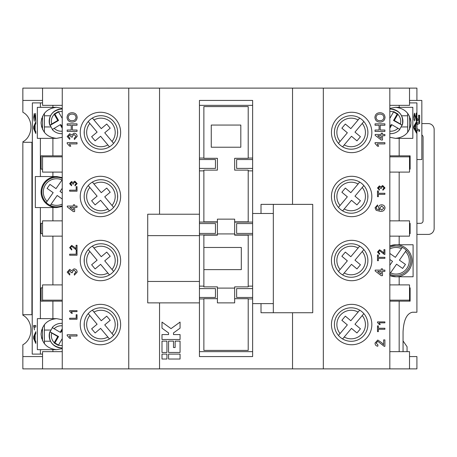 <?xml version="1.0" encoding="UTF-8"?>
<svg xmlns="http://www.w3.org/2000/svg" width="457" height="457" viewBox="0 0 457 457"><rect width="100%" height="100%" fill="white"/><g stroke="black" fill="none" stroke-linecap="round" stroke-linejoin="round"><path stroke-width="0.69" d="M62.255 205.696A14.778 14.778 0 0 1 50.253 205.399L57.194 195.482L62.255 199.024M62.255 126.926L60.998 124.727L60.215 124.727L52.264 129.531A12.316 12.225 -90 0 0 62.255 133.65M62.255 133.678L61.415 133.678C57.765 133.61 54.709 132.227 52.247 129.525L52.264 129.531M88.224 121.528A16.749 16.749 0 0 0 88.092 143.212A16.749 16.749 0 0 1 88.224 121.528L89.835 123.447L88.224 121.528A16.749 16.749 0 0 1 92.377 118.049L93.982 119.963A14.287 14.287 0 0 1 112.016 141.453L113.622 143.367A16.749 16.749 0 0 0 92.377 118.049L101.26 128.628L106.727 124.041L110.211 128.189L104.739 132.781L113.622 143.367A16.749 16.749 0 0 1 109.469 146.851L107.863 144.932L109.469 146.851A16.749 16.749 0 0 1 88.092 143.212A16.749 16.749 0 0 0 109.469 146.851M88.224 185.565A16.749 16.749 0 0 0 88.092 207.25A16.749 16.749 0 0 1 88.224 185.565L89.835 187.479L88.224 185.565A16.749 16.749 0 0 1 92.377 182.08L93.982 184A14.287 14.287 0 0 1 112.016 205.484L113.622 207.404A16.749 16.749 0 0 0 92.377 182.08L101.26 192.665L106.727 188.073L110.211 192.226L104.739 196.818L113.622 207.404A16.749 16.749 0 0 1 109.469 210.883L107.863 208.969L109.469 210.883A16.749 16.749 0 0 1 88.092 207.25A16.749 16.749 0 0 0 109.469 210.883M88.224 249.596A16.749 16.749 0 0 0 88.092 271.281A16.749 16.749 0 0 1 88.224 249.596L89.835 251.516L88.224 249.596A16.749 16.749 0 0 1 92.377 246.117L93.982 248.031A14.287 14.287 0 0 1 112.016 269.521L113.622 271.435A16.749 16.749 0 0 0 92.377 246.117L101.26 256.703L106.727 252.11L110.211 256.263L104.739 260.85L113.622 271.435A16.749 16.749 0 0 1 109.469 274.92L107.863 273L109.469 274.92A16.749 16.749 0 0 1 88.092 271.281A16.749 16.749 0 0 0 109.469 274.92M88.224 313.633A16.749 16.749 0 0 0 88.092 335.318A16.749 16.749 0 0 1 88.224 313.633L89.835 315.547L88.224 313.633A16.749 16.749 0 0 1 92.377 310.149L93.982 312.068A14.287 14.287 0 0 1 112.016 333.553L113.622 335.472A16.749 16.749 0 0 0 92.377 310.149L101.26 320.734L106.727 316.147L110.211 320.294L104.739 324.887L113.622 335.472A16.749 16.749 0 0 1 109.469 338.951L107.863 337.038L109.469 338.951A16.749 16.749 0 0 1 88.092 335.318A16.749 16.749 0 0 0 109.469 338.951M62.255 204.085A13.299 13.299 0 0 1 51.11 204.17L50.253 205.399A14.778 14.778 0 0 1 46.214 202.571L47.077 201.343L46.214 202.571A14.778 14.778 0 0 1 62.255 178.401M58.536 345.058L54.886 342.933L58.553 336.535L49.802 331.742M50.299 331.736A12.316 12.225 90 0 1 52.526 327.726M84.259 130.765L84.259 134.13M84.231 195.133L84.259 194.796M84.259 198.167L84.174 196.481M84.259 258.833L84.259 262.204M84.259 322.871L84.259 326.235M117.586 134.13L117.586 130.765M117.586 194.796L117.586 198.167M117.586 262.204L117.586 258.833M117.586 326.235L117.586 322.871M42.552 354.106L40.37 354.106L40.37 349.674L37.348 349.674L37.348 318.643L40.37 318.643L40.37 207.564L56.594 207.564A15.515 15.515 0 0 1 41.073 192.049A15.515 15.515 0 0 1 56.594 176.533L62.255 177.602M40.37 318.643L56.594 318.643C47.237 319.626 42.061 324.801 41.073 334.158L41.673 329.885M42.49 327.686L42.49 340.631M56.594 318.643L62.255 319.711M62.255 108.4L56.594 107.326C47.237 108.315 42.061 113.485 41.073 122.842L41.673 118.569M42.49 116.369L42.49 129.314M32.218 354.106L32.373 102.894L32.218 354.106M62.255 351.644L42.552 351.644L42.552 368.885L22.85 368.885L22.85 344.749A16.006 13.127 -90 0 0 30.927 329.971A16.006 13.127 -90 0 0 22.85 315.193L22.85 143.041M120.625 324.55A20.194 20.194 0 0 0 100.431 304.356A20.194 20.194 0 0 0 80.238 324.55A20.194 20.194 0 0 0 100.431 344.749A20.194 20.194 0 0 0 120.625 324.55M120.625 260.519A20.194 20.194 0 0 0 100.431 240.319A20.194 20.194 0 0 0 80.238 260.519A20.194 20.194 0 0 0 100.431 280.712A20.194 20.194 0 0 0 120.625 260.519M120.625 196.481A20.194 20.194 0 0 0 100.431 176.288A20.194 20.194 0 0 0 80.238 196.481A20.194 20.194 0 0 0 100.431 216.681A20.194 20.194 0 0 0 120.625 196.481M120.625 132.45A20.194 20.194 0 0 0 100.431 112.251A20.194 20.194 0 0 0 80.238 132.45A20.194 20.194 0 0 0 100.431 152.644A20.194 20.194 0 0 0 120.625 132.45M371.838 324.55A20.194 20.194 0 0 0 351.644 304.356A20.194 20.194 0 0 0 331.451 324.55A20.194 20.194 0 0 0 351.644 344.749A20.194 20.194 0 0 0 371.838 324.55M371.838 260.519A20.194 20.194 0 0 0 351.644 240.319A20.194 20.194 0 0 0 331.451 260.519A20.194 20.194 0 0 0 351.644 280.712A20.194 20.194 0 0 0 371.838 260.519M371.838 196.481A20.194 20.194 0 0 0 351.644 176.288A20.194 20.194 0 0 0 331.451 196.481A20.194 20.194 0 0 0 351.644 216.681A20.194 20.194 0 0 0 371.838 196.481M371.838 132.45A20.194 20.194 0 0 0 351.644 112.251A20.194 20.194 0 0 0 331.451 132.45A20.194 20.194 0 0 0 351.644 152.644A20.194 20.194 0 0 0 371.838 132.45M389.638 274.114L396.579 264.192L402.634 268.43L405.456 264.397L399.407 260.159L406.353 250.242A14.778 14.778 0 0 1 389.821 274.194M363.852 185.565A16.749 16.749 0 0 1 363.978 207.25A16.749 16.749 0 0 0 363.852 185.565L362.241 187.479L363.852 185.565A16.749 16.749 0 0 0 359.699 182.08L358.094 184A14.287 14.287 0 0 0 340.059 205.484L338.454 207.404A16.749 16.749 0 0 1 359.699 182.08L350.816 192.665L345.343 188.073L341.865 192.226L347.337 196.818L338.454 207.404A16.749 16.749 0 0 0 342.601 210.883L344.212 208.969L342.601 210.883A16.749 16.749 0 0 0 363.978 207.25A16.749 16.749 0 0 1 342.601 210.883M363.852 313.633A16.749 16.749 0 0 1 363.978 335.318A16.749 16.749 0 0 0 363.852 313.633L362.241 315.547L363.852 313.633A16.749 16.749 0 0 0 359.699 310.149L358.094 312.068A14.287 14.287 0 0 0 340.059 333.553L338.454 335.472A16.749 16.749 0 0 1 359.699 310.149L350.816 320.734L345.343 316.147L341.865 320.294L347.337 324.887L338.454 335.472A16.749 16.749 0 0 0 342.601 338.951L344.212 337.038L342.601 338.951A16.749 16.749 0 0 0 363.978 335.318A16.749 16.749 0 0 1 342.601 338.951M363.852 249.596A16.749 16.749 0 0 1 363.978 271.281A16.749 16.749 0 0 0 363.852 249.596L362.241 251.516L363.852 249.596A16.749 16.749 0 0 0 359.699 246.117L358.094 248.031A14.287 14.287 0 0 0 340.059 269.521L338.454 271.435A16.749 16.749 0 0 1 359.699 246.117L350.816 256.703L345.343 252.11L341.865 256.263L347.337 260.85L338.454 271.435A16.749 16.749 0 0 0 342.601 274.92L344.212 273L342.601 274.92A16.749 16.749 0 0 0 363.978 271.281A16.749 16.749 0 0 1 342.601 274.92M389.821 247.328A14.778 14.778 0 0 1 402.314 247.414L401.452 248.642L402.314 247.414A14.778 14.778 0 0 1 406.353 250.242L405.49 251.47A13.299 13.299 0 0 1 390.495 272.88L389.821 273.852M363.852 121.528A16.749 16.749 0 0 1 363.978 143.212A16.749 16.749 0 0 0 363.852 121.528L362.241 123.447L363.852 121.528A16.749 16.749 0 0 0 359.699 118.049L358.094 119.963A14.287 14.287 0 0 0 340.059 141.453L338.454 143.367A16.749 16.749 0 0 1 359.699 118.049L350.816 128.628L345.343 124.041L341.865 128.189L347.337 132.781L338.454 143.367A16.749 16.749 0 0 0 342.601 146.851L344.212 144.932L342.601 146.851A16.749 16.749 0 0 0 363.978 143.212A16.749 16.749 0 0 1 342.601 146.851M334.49 194.796L334.49 198.167M334.415 323.887L334.49 322.871M334.415 259.856L334.49 258.833M393.54 111.942L397.19 114.067L393.523 120.465L402.274 125.258C403.839 115.912 399.972 110.514 390.661 109.052A12.316 12.225 -90 0 1 402.269 125.229M401.777 125.264A12.316 12.225 -90 0 1 399.549 129.274M334.415 131.782L334.49 130.765M367.816 198.167L367.816 194.796M367.816 322.871L367.896 324.55M367.816 258.833L367.896 260.519M399.172 244.758L413.088 244.758L413.088 276.771L395.973 276.771L389.821 275.542A16.006 16.006 0 0 0 411.986 260.764A16.006 16.006 0 0 0 389.821 245.986L395.973 244.758L399.172 244.758L399.172 236.138M383.943 250.202L384.463 249.642M367.816 130.765L367.896 132.45M389.821 108.4L395.482 107.326C404.839 108.315 410.015 113.485 410.997 122.842L410.992 123.247M409.581 116.364L409.586 129.314M410.397 118.569L410.9 121.099M62.255 284.9L42.552 284.9L42.552 300.169L62.255 300.169M62.255 220.862L42.552 220.862L42.552 236.138L62.255 236.138M62.255 156.831L42.552 156.831L42.552 172.1L62.255 172.1M42.552 368.885L128.754 368.885L128.754 88.115L62.255 88.121L62.255 368.879L128.748 368.879L128.748 88.121L22.85 88.115L22.85 100.431L42.552 100.431M62.255 105.356L42.552 105.356L42.552 88.115M234.658 221.851L248.202 221.851L248.202 170.13L234.658 170.13L234.658 158.311L248.202 158.311L248.202 106.59L203.873 106.59L203.873 158.311L217.418 158.311L217.418 170.13L203.873 170.13L203.873 221.851L217.418 221.851M234.658 233.921L234.658 219.143L217.418 219.143L217.418 235.149L203.873 235.149L203.873 286.87L217.418 286.87L217.418 288.104L234.658 288.104L234.658 286.87L248.202 286.87L248.202 235.149L234.658 235.149L234.658 233.921L217.418 233.921M217.418 298.689L203.873 298.689L203.873 350.41L248.202 350.41L248.202 298.689L234.658 298.689M241.307 269.63L241.307 247.466L241.307 269.63L203.873 269.63M241.307 247.466L203.873 247.466M234.658 288.104L234.658 302.877L217.418 302.877L217.418 288.104M240.816 125.058L211.26 125.058L211.26 147.223L240.816 147.223L240.816 125.058M416.91 159.539L421.834 159.539L421.834 100.431L416.91 100.431L416.91 88.115L323.322 88.115L323.328 368.879L389.821 368.879L389.821 88.121L323.328 88.121L323.322 368.885L409.523 368.885L409.523 351.644L389.821 351.644M323.322 368.885L128.754 368.885M159.539 214.213L159.539 88.115L128.754 88.115M409.523 356.569L416.91 356.569L416.91 368.885L409.523 368.885M159.539 368.885L159.539 302.877M252.635 213.476L252.635 100.431L199.441 100.431L199.441 214.213L147.72 214.213L147.72 302.877L199.441 302.877L199.441 356.569L252.635 356.569L252.635 213.476L273.326 213.476M323.322 88.115L159.539 88.115M292.537 368.885L292.537 312.731M199.441 288.596L215.447 288.596L215.447 297.461L199.441 297.461M199.441 214.213L199.441 235.641L147.72 235.641M199.441 302.877L199.441 235.641M199.441 223.576L215.447 223.576L215.447 233.424L199.441 233.424M199.441 159.539L215.447 159.539L215.447 168.405L199.441 168.405M292.537 204.365L292.537 88.115M199.441 281.449L147.72 281.449M180.064 352.467L180.064 341.133L175.14 341.133L175.14 347.537L173.494 347.537L173.494 341.133L168.57 341.133L168.57 352.467L180.064 352.467M180.064 359.031L180.064 354.106L168.57 354.106L168.57 359.031L180.064 359.031M166.931 352.467L166.931 341.133L162.001 341.133L162.001 352.467L166.931 352.467M162.001 328.172L168.57 332.924L168.57 334.57L162.001 334.57L162.001 339.494L180.064 339.494L180.064 334.57L173.494 334.57L173.494 332.924L180.064 328.172L180.064 322.088L171.032 328.629L162.001 322.088L162.001 328.172M166.931 359.031L166.931 354.106L162.001 354.106L162.001 359.031L166.931 359.031M273.326 303.619L252.635 303.619M252.635 159.539L236.629 159.539L236.629 168.405L252.635 168.405M252.635 223.576L236.629 223.576L236.629 233.424L252.635 233.424M252.635 288.596L236.629 288.596L236.629 297.461L252.635 297.461M261.01 213.476L261.01 204.365L273.326 204.365L273.326 312.731L261.01 312.731L261.01 303.619M273.326 312.731L312.731 312.731L312.731 204.365L273.326 204.365M389.821 284.9L409.523 284.9L409.523 300.169L389.821 300.169M389.821 220.862L409.523 220.862L409.523 236.138L389.821 236.138M409.523 155.843L409.523 172.1L389.821 172.1M409.523 156.831L389.821 156.831M409.523 88.115L409.523 105.356L389.821 105.356M403.051 340.939L407.056 346.72L407.056 351.644M416.91 100.431L409.523 100.431M409.523 301.157L409.523 300.169M389.821 301.157L410.129 301.157L410.129 287.853L409.523 287.853M409.523 233.67L410.129 233.67L410.129 223.33L409.523 223.33M389.821 155.843L410.129 155.843L410.129 169.147L409.523 169.147M421.834 123.584L428.238 123.584A5.912 5.912 0 0 1 434.15 129.491L434.15 228.5A5.912 5.912 0 0 1 428.238 234.412L416.91 234.412M421.834 134.992A2.462 2.462 0 0 1 423.068 137.129L423.068 220.862A2.462 2.462 0 0 1 420.606 223.33L416.91 223.33M416.91 123.241L419.663 122.002L419.663 123.476L416.99 124.595L416.99 128.794L419.663 129.914L419.663 131.388L416.91 130.148M416.91 118.089L418.549 120.082L418.549 115.267L419.663 115.267L419.623 121.705M419.595 121.705L416.91 119.974M409.581 102.894L409.581 100.431M416.578 131.359L416.578 133.204L413.808 128.314L413.808 126.355L416.578 121.465L416.578 123.31L415.727 124.71L415.727 129.959L416.578 131.359L416.099 131.359L416.099 132.359M409.523 102.894L416.91 102.894L416.91 312.24L412.414 312.24C406.77 313.491 403.645 320.06 403.051 331.942L403.051 351.644M399.172 155.843L399.172 138.357L412.825 138.357L412.825 107.326L399.172 107.326L399.172 105.356M399.172 220.862L399.172 172.1M399.172 284.9L399.172 276.771M399.172 351.644L399.172 301.157M416.224 119.071L416.224 113.05L416.578 113.05L416.578 121.099L414.573 114.787L414.128 117.032L414.585 120.939L413.808 116.998L414.573 113.205L416.224 119.071L415.693 118.917M416.91 128.857L419.663 129.914M419.429 129.914L419.429 131.285M419.429 122.105L419.663 123.476M419.429 123.476L416.91 124.533M416.704 118.123L418.549 120.082M418.549 115.267L419.429 115.267L419.429 121.699M399.172 138.357L395.482 138.357L389.821 137.289M399.172 107.326L395.482 107.326M410.9 124.584L410.397 127.115M410.997 122.842C410.015 132.199 404.839 137.374 395.482 138.357M407.701 132.41L407.701 113.279M416.099 122.316L416.099 123.31L416.578 123.31M416.099 123.31L415.247 124.71L415.727 124.71M415.247 124.71L415.247 125.235M415.247 129.44L415.247 129.959L415.727 129.959M415.247 129.959L416.099 131.359M416.224 113.05L416.578 113.05M416.099 119.071L416.099 120.454M413.905 114.97L414.573 114.787M413.808 117.032L414.128 117.032M413.911 119.157L414.625 119.363M414.145 119.363L414.122 120.237M414.333 113.359L415.105 115.987M415.247 116.621L415.71 116.621M367.885 133.09L367.816 134.13M415.407 125.235L414.927 125.235L413.648 127.337L414.927 129.44L415.407 129.44L415.407 125.235L414.128 127.337L415.407 129.44M367.885 261.158L367.816 262.204M367.885 325.19L367.816 326.235M414.156 128.177L414.636 128.177M413.808 127.337L414.128 127.337M362.241 123.447L354.969 132.113L360.442 136.706L356.957 140.853L351.484 136.266L344.212 144.932A14.287 14.287 0 0 0 362.241 123.447M402.257 125.264L400.383 124.001A9.854 9.78 90 0 0 397.813 114.336L397.967 114.067L393.734 111.599L390.067 118.003M393.523 120.465L394.3 120.465L400.383 124.001M389.821 131.148A9.854 9.78 90 0 0 397.938 128.268L391.855 124.727L391.078 124.727L389.821 126.926M397.938 128.268L399.812 129.531A12.316 12.225 -90 0 1 389.821 133.65M362.241 251.516L354.969 260.182L360.442 264.774L356.957 268.927L351.484 264.335L344.212 273A14.287 14.287 0 0 0 362.241 251.516M362.241 315.547L354.969 324.219L360.442 328.812L356.957 332.959L351.484 328.372L344.212 337.038A14.287 14.287 0 0 0 362.241 315.547M362.241 187.479L354.969 196.15L360.442 200.737L356.957 204.89L351.484 200.297L344.212 208.969A14.287 14.287 0 0 0 362.241 187.479M397.19 114.067L397.967 114.067M397.813 114.336L394.3 120.465M391.855 124.727L389.821 128.286M389.821 265.266L392.546 261.37L389.821 259.462M389.821 253.446L395.368 257.331L401.452 248.642A13.299 13.299 0 0 0 389.821 248.974M384.891 130.034L384.891 131.427L375.043 131.427L375.043 130.034L379.082 130.034L379.082 125.235L375.043 125.235L375.043 123.847L384.891 123.847L384.891 125.235L380.218 125.235L380.218 130.034L384.891 130.034M375.043 142.664L384.891 142.664L384.891 143.926L377.214 143.926L378.67 146.2L377.505 146.2L375.043 143.481L375.043 142.664M384.891 193.282L384.891 194.322L378.356 194.322L378.356 196.693L377.505 196.693L377.505 190.912L378.356 190.912L378.356 193.282L384.891 193.282M383.943 253.258L383.943 249.642L384.891 249.642L384.891 254.475L384.234 254.372L379.55 250.687L378.356 252.03L379.681 253.429L379.59 254.378L377.505 252.013L379.544 249.739L382.572 251.79L383.943 253.258M384.891 270.104L384.891 271.367L382.492 271.367L382.492 275.662L381.229 275.662L375.168 270.99L375.168 270.104L381.229 270.104L381.229 268.842L382.492 268.842L382.492 270.104L384.891 270.104M384.891 328.246L384.891 329.286L378.356 329.286L378.356 331.656L377.505 331.656L377.505 325.881L378.356 325.881L378.356 328.246L384.891 328.246M383.629 344.715L383.629 339.899L384.891 339.899L384.891 346.337L384.017 346.206L377.773 341.288L376.18 343.081L377.945 344.949L377.819 346.212C375.997 345.96 375.071 344.909 375.043 343.053L377.762 340.025L381.801 342.756L383.629 344.715M377.505 321.899L384.891 321.899L384.891 322.848L379.133 322.848L380.224 324.55L379.35 324.55L377.505 322.511L377.505 321.899M384.891 257.314L384.891 258.359L378.356 258.359L378.356 260.724L377.505 260.724L377.505 254.949L378.356 254.949L378.356 257.314L384.891 257.314M375.043 207.775L377.568 204.93L377.693 206.193L376.682 206.65L376.18 207.861L376.471 208.935L379.75 210.111L378.453 207.718C378.676 205.856 379.744 204.885 381.646 204.805C383.68 204.902 384.805 205.941 385.017 207.918C384.571 210.426 382.995 211.58 380.281 211.374L376.162 210.3L375.043 207.775M384.988 187.953L382.903 190.249L382.806 189.301L384.137 187.918L382.663 186.462L381.287 187.844L381.389 188.461L380.532 188.358L379.413 186.839L378.356 187.964L379.493 189.209L379.396 190.158L377.505 187.993L379.384 185.89L380.847 186.902L382.669 185.513L384.988 187.953M384.891 134.455L384.891 135.718L382.492 135.718L382.492 140.013L381.229 140.013L375.168 135.341L375.168 134.455L381.229 134.455L381.229 133.193L382.492 133.193L382.492 134.455L384.891 134.455M385.017 117.403C384.731 120.351 383.092 121.91 380.098 122.076C376.951 122.03 375.226 120.471 374.917 117.398C375.22 114.387 376.911 112.833 379.984 112.73C383.046 112.839 384.725 114.399 385.017 117.403M381.229 274.103L381.229 271.367L377.682 271.367L381.229 274.103M381.686 206.067L379.59 208.066L381.624 210.111L383.88 208.015L381.686 206.067M381.229 138.454L381.229 135.718L377.682 135.718L381.229 138.454M379.973 114.124C377.665 114.101 376.362 115.193 376.054 117.392C376.362 119.688 377.716 120.785 380.115 120.688C382.355 120.671 383.612 119.574 383.88 117.409C383.589 115.193 382.286 114.096 379.973 114.124M42.552 301.157L42.552 300.169M62.255 301.157L41.119 301.157L41.119 287.853L42.552 287.853M22.85 356.569L42.552 356.569M42.552 156.831L42.552 155.843M42.552 169.147L41.119 169.147L41.119 155.843L52.903 155.843L52.903 138.357L56.594 138.357L62.255 137.289M22.85 141.807A16.006 13.127 -90 0 0 30.927 127.029A16.006 13.127 -90 0 0 22.85 112.251L22.85 100.431M42.552 233.67L41.119 233.67L41.119 223.33L42.552 223.33M22.85 314.702L32.218 314.702M31.916 314.702L31.916 142.298L32.218 142.298M22.85 142.298L31.916 142.298M52.903 318.643L52.903 301.157M52.903 284.9L52.903 236.138M52.903 220.862L52.903 207.564M62.255 155.843L52.903 155.843M40.37 207.564L35.32 207.564L35.32 176.533L40.37 176.533L40.37 138.357L52.903 138.357M40.37 176.533L52.903 176.533L52.903 172.1M44.375 343.721L44.375 324.59M44.375 132.41L44.375 113.279M52.903 351.644L52.903 349.674L56.594 349.674L62.255 348.6M33.658 325.493L35.795 325.493L35.795 327.069L34.126 327.069L34.441 329.914L33.658 325.493M35.52 119.391L35.52 113.37L35.795 121.419L34.246 115.107L33.904 117.352L34.258 121.265L33.658 117.318L34.246 113.53L35.795 119.391M42.552 102.894L40.37 102.894L40.37 107.326L37.348 107.326L37.348 138.357L40.37 138.357M40.37 102.894L32.373 102.894M40.37 354.106L32.373 354.106M35.795 131.685L35.795 133.524L33.658 128.64L33.658 126.68L35.795 121.79L35.795 123.63L35.138 125.035L35.138 130.285L35.795 131.685M35.795 341.596L35.795 343.441L33.658 338.551L33.658 336.592L35.795 331.702L35.795 333.547L35.138 334.947L35.138 340.197L35.795 341.596M52.903 176.533L56.594 176.533M62.255 206.495L56.594 207.564M40.37 107.326L52.903 107.326L52.903 105.356M52.903 107.326L56.594 107.326M41.678 127.115L41.073 122.842C42.061 132.199 47.237 137.374 56.594 138.357M41.678 338.431L41.073 334.158C42.061 343.515 47.237 348.685 56.594 349.674M40.37 349.674L52.903 349.674M34.292 327.069L34.138 325.493L35.795 325.493M35.795 327.069L34.612 327.069M34.138 326.509L33.658 326.509M35.795 120.322L35.623 119.391M35.338 118.414L34.995 118.414M34.852 115.21L34.246 115.107L34.492 113.799M34.281 119.985L34.241 119.671M35.795 132.416L34.138 128.64L33.658 128.64M34.138 128.64L34.138 128.08M34.138 127.149L34.138 126.68L33.658 126.68M34.138 126.68L35.795 122.899M35.795 342.333L34.138 338.551L33.658 338.551M34.138 338.551L34.138 337.997M34.138 337.066L34.138 336.592L33.658 336.592M34.138 336.592L35.795 332.81M58.536 111.942L54.886 114.067L58.553 120.465L50.299 125.264A12.316 12.225 -90 0 0 52.526 129.274M50.299 125.264L49.802 125.258M34.298 128.497L34.892 129.759L34.892 125.555L33.904 127.657L34.298 128.497M34.298 338.414L34.892 339.671L34.892 335.467L33.904 337.569L34.298 338.414M100.591 328.372L107.863 337.038A14.287 14.287 0 0 1 89.835 315.547L97.107 324.219L91.634 328.812L95.119 332.959L100.591 328.372M100.591 264.335L107.863 273A14.287 14.287 0 0 1 89.835 251.516L97.107 260.182L91.634 264.774L95.119 268.927L100.591 264.335M100.591 200.297L107.863 208.969A14.287 14.287 0 0 1 89.835 187.479L97.107 196.15L91.634 200.737L95.119 204.89L100.591 200.297M100.591 136.266L107.863 144.932A14.287 14.287 0 0 1 89.835 123.447L97.107 132.113L91.634 136.706L95.119 140.853L100.591 136.266M58.553 120.465L57.771 120.465L51.692 124.001A9.854 9.78 90 0 1 54.263 114.336L54.109 114.067L58.342 111.599L62.009 118.003M49.819 125.264L51.692 124.001M49.819 331.736L51.692 332.999A9.854 9.78 -90 0 0 54.263 342.664L54.109 342.933L58.342 345.401L62.009 338.997M58.553 336.535L57.771 336.535L51.692 332.999M62.255 325.852A9.854 9.78 -90 0 0 54.137 328.732L60.215 332.273L60.998 332.273L62.255 330.074M54.137 328.732L52.264 327.469A12.316 12.225 90 0 1 62.255 323.35M62.255 323.322L61.415 323.322C57.765 323.39 54.709 324.773 52.247 327.475L52.264 327.469M62.072 179.932A13.299 13.299 0 0 0 47.077 201.343L53.161 192.654L47.111 188.415L49.933 184.382L55.988 188.621L62.255 179.664M62.255 193.008L60.021 191.443L62.255 188.255M60.215 124.727L62.255 128.286M54.886 114.067L54.109 114.067M54.263 114.336L57.771 120.465M54.886 342.933L54.109 342.933M54.263 342.664L57.771 336.535M60.215 332.273L62.255 328.714M199.441 298.941L203.873 298.941M199.441 286.133L203.873 286.133M199.441 234.904L217.418 234.904M252.635 351.644L199.441 351.644M248.202 298.941L252.635 298.941M199.441 222.096L217.418 222.096M199.441 170.867L203.873 170.867M199.441 158.059L203.873 158.059M248.202 158.059L252.635 158.059M252.635 105.356L199.441 105.356M248.202 286.133L252.635 286.133M234.658 234.904L252.635 234.904M234.658 222.096L252.635 222.096M248.202 170.867L252.635 170.867M77.033 130.034L77.033 131.427L67.179 131.427L67.179 130.034L71.223 130.034L71.223 125.235L67.179 125.235L67.179 123.847L77.033 123.847L77.033 125.235L72.36 125.235L72.36 130.034L77.033 130.034M67.179 142.664L77.033 142.664L77.033 143.926L69.355 143.926L70.806 146.2L69.647 146.2L67.179 143.481L67.179 142.664M77.033 186.65L77.033 191.197L69.647 191.197L69.647 190.158L76.182 190.158L76.182 186.65L77.033 186.65M76.085 248.899L76.085 245.283L77.033 245.283L77.033 250.116L76.376 250.019L71.692 246.329L70.498 247.677L71.823 249.076L71.726 250.019L69.647 247.654L71.686 245.38L74.714 247.431L76.085 248.899M77.159 272.092L74.382 275.154L74.257 273.892L76.022 272.046L74.057 270.104L72.223 271.949L72.36 272.766L71.223 272.635L69.727 270.607L68.316 272.109L69.835 273.766L69.71 275.028L67.179 272.149L69.687 269.344L71.64 270.693L74.068 268.842C76.011 269.047 77.039 270.127 77.159 272.092M77.033 314.719L77.033 319.266L69.647 319.266L69.647 318.226L76.182 318.226L76.182 314.719L77.033 314.719M67.179 334.77L77.033 334.77L77.033 336.032L69.355 336.032L70.806 338.306L69.647 338.306L67.179 335.581L67.179 334.77M69.647 310.646L77.033 310.646L77.033 311.594L71.275 311.594L72.366 313.296L71.492 313.296L69.647 311.257L69.647 310.646M77.033 250.687L77.033 255.235L69.647 255.235L69.647 254.189L76.182 254.189L76.182 250.687L77.033 250.687M77.033 206.067L77.033 207.329L74.634 207.329L74.634 211.625L73.371 211.625L67.31 206.952L67.31 206.067L73.371 206.067L73.371 204.805L74.634 204.805L74.634 206.067L77.033 206.067M77.13 183.594L75.045 185.89L74.948 184.942L76.273 183.56L74.805 182.103L73.428 183.491L73.526 184.102L72.674 184.005L71.555 182.48L70.498 183.605L71.635 184.851L71.538 185.799L69.647 183.634L71.521 181.538L72.989 182.543L74.811 181.155L77.13 183.594M77.159 136.443L74.382 139.511L74.257 138.243L76.022 136.397L74.057 134.455L72.223 136.306L72.36 137.123L71.223 136.991L69.727 134.964L68.316 136.46L69.835 138.117L69.71 139.379L67.179 136.5L69.687 133.701L71.64 135.044L74.068 133.193C76.011 133.398 77.039 134.484 77.159 136.443M77.159 117.403C76.873 120.351 75.234 121.91 72.24 122.076C69.093 122.03 67.362 120.471 67.053 117.398C67.362 114.387 69.047 112.833 72.126 112.73C75.188 112.839 76.862 114.399 77.159 117.403M73.371 210.066L73.371 207.329L69.824 207.329L73.371 210.066M72.115 114.124C69.807 114.101 68.499 115.193 68.19 117.392C68.499 119.688 69.852 120.785 72.252 120.688C74.497 120.671 75.753 119.574 76.022 117.409C75.731 115.193 74.428 114.096 72.115 114.124M62.255 131.148A9.854 9.78 90 0 1 54.137 128.268M62.255 347.92A12.316 12.225 90 0 1 49.807 331.771M62.255 109.08A12.316 12.225 -90 0 0 49.807 125.229M113.753 121.682A16.749 16.749 0 0 0 92.377 118.049M113.753 185.719A16.749 16.749 0 0 0 92.377 182.08M113.753 249.751A16.749 16.749 0 0 0 92.377 246.117M113.753 313.788A16.749 16.749 0 0 0 92.377 310.149M338.454 207.404A16.749 16.749 0 0 1 338.323 185.719M338.454 335.472A16.749 16.749 0 0 1 338.323 313.788M338.454 271.435A16.749 16.749 0 0 1 338.323 249.751M338.454 143.367A16.749 16.749 0 0 1 338.323 121.682M401.08 126.943L407.701 126.943M401.577 115.787L407.701 115.787M389.821 109.08A12.316 12.225 -90 0 1 390.661 109.052L389.821 109.052M414.196 126.429L414.676 126.429M393.58 111.874A9.854 9.78 90 0 0 389.821 111.582M50.995 126.943L44.375 126.943M50.499 115.787L44.375 115.787M50.995 330.057L44.375 330.057M50.499 341.213L44.375 341.213M58.496 111.874A9.854 9.78 90 0 1 62.255 111.582M58.496 345.126A9.854 9.78 -90 0 0 62.255 345.418M49.796 125.258C48.231 115.912 52.104 110.514 61.415 109.052L62.255 109.052M399.829 129.525C397.362 132.227 394.311 133.61 390.661 133.678L389.821 133.678M49.796 331.742C48.231 341.088 52.104 346.486 61.415 347.948L62.255 347.948"/></g></svg>
